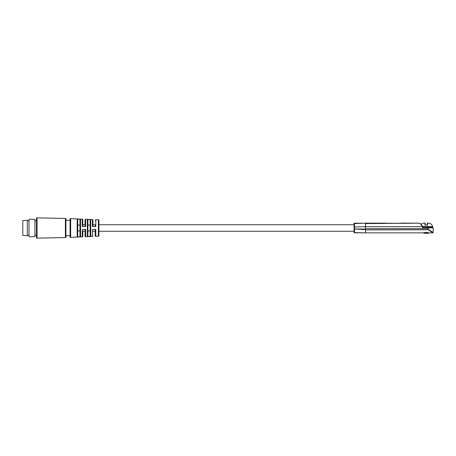 <?xml version="1.0" encoding="UTF-8"?>
<svg xmlns="http://www.w3.org/2000/svg" width="456" height="456" viewBox="0 0 456 456"><rect width="100%" height="100%" fill="white"/><g stroke="black" fill="none" stroke-linecap="round" stroke-linejoin="round"><path stroke-width="0.68" d="M22.8 220.584L22.8 235.416L27.309 235.695L27.309 220.305L22.8 220.584M27.309 235.216L29.002 235.216M27.309 220.784L29.002 220.784M29.002 219.233L29.002 236.767L34.924 236.767L34.924 219.233L29.002 219.233M34.924 235.216L36.503 235.216M34.924 220.784L36.503 220.784M65.943 235.695L65.943 218.994A0.564 0.564 0 0 0 65.39 218.43L37.078 217.86A0.564 0.564 0 0 0 36.503 218.424L36.503 237.576A0.564 0.564 0 0 0 37.078 238.14L65.39 237.57A0.564 0.564 0 0 0 65.943 237.006L65.943 235.695L70.059 235.695L70.059 236.772A0.564 0.564 0 0 0 70.646 237.337L82.262 236.863L82.262 229.408L82.804 229.408C82.804 238.363 82.804 238.363 82.804 229.408L85.642 229.408L85.055 229.408L85.055 236.157A0.564 0.564 0 0 0 85.642 236.721L92.414 236.442L92.414 229.408L92.956 229.408C92.956 237.821 92.956 237.821 92.956 229.408C92.956 231.813 92.956 231.813 92.956 229.408L95.794 229.408L95.207 229.408L95.207 235.741L95.207 231.243L92.956 231.243M65.943 218.994L65.943 237.006M65.943 220.305L70.059 220.305L70.059 219.228L70.059 236.772M85.055 226.592C85.055 217.82 85.055 217.82 85.055 226.592L82.262 226.592L82.804 226.592L82.262 226.592L82.262 219.136A0.564 0.564 0 0 1 82.804 219.701L82.804 224.757L85.055 224.757L85.055 226.592L85.642 226.592L85.642 219.279L85.055 219.843L85.055 224.757M95.207 226.592C95.207 218.356 95.207 218.356 95.207 226.592L92.956 226.592L92.956 220.117A0.564 0.564 0 0 0 92.414 219.558L92.414 226.592L92.956 226.592L92.414 226.592L92.956 226.592L92.956 224.757L95.207 224.757L95.207 226.592L95.794 226.592L95.794 219.695L95.207 220.259M70.059 219.228A0.564 0.564 0 0 1 70.646 218.663L70.646 237.337M95.794 219.695L98.388 219.803L98.388 236.197L95.794 236.305A0.564 0.564 0 0 1 95.207 235.741M87.341 219.461L87.335 236.539L90.721 236.396L90.134 235.826L90.721 236.396L90.721 219.604L87.335 219.461L87.877 220.037L87.335 219.461L87.877 220.037L87.877 235.963L87.415 236.527M77.184 219.04L77.184 236.96L80.569 236.818L79.982 236.248L80.569 236.818L80.569 219.182L77.184 219.04L77.725 219.61L77.184 219.04L77.725 219.61L77.725 236.39L77.263 236.949M92.414 219.558L85.642 219.279M82.262 219.136L70.646 218.663M85.642 236.721L85.642 229.408L85.055 229.408M95.794 236.305L95.794 229.408L95.207 229.408M98.388 236.197A0.564 0.564 0 0 0 98.929 235.638L98.929 231.243L354.078 231.243M98.388 219.803A0.564 0.564 0 0 1 98.929 220.362L98.929 235.638M422.82 227.664L432.921 227.664L428.241 227.664L432.487 227.664L432.596 226.546A4.286 4.286 0 0 0 428.406 223.149L427.506 223.149L427.557 225.121L427.221 225.121L427.221 223.434L428.406 223.149M424.912 225.121L425.248 225.121L425.248 223.434L425.248 225.121L424.912 225.121L424.969 223.149L424.912 225.121L427.557 225.121M424.969 223.149L424.069 223.149L424.969 223.149M421.076 224.369A4.286 4.286 0 0 1 424.069 223.149M98.929 228C98.929 223.816 98.929 223.816 98.929 228L98.929 231.243M418.99 223.149L419.537 223.434L418.99 223.149M427.603 232.457L424.867 232.457L428.697 232.851L432.921 232.851L428.435 229.921L427.551 228.712L365.53 228.712L365.53 229.214L365.473 223.149L354.477 223.571L354.477 226.951L354.477 223.206L354.078 223.275L354.078 232.725L354.472 232.794L354.477 228.137L354.477 232.697M354.477 226.951L354.477 228.131L354.477 226.951L365.53 226.717L365.53 228.712M423.47 232.851L423.926 233.301L428.549 233.301L428.999 232.851M365.53 232.851L365.53 229.539L365.473 232.851L423.772 232.851L424.867 232.457M427.546 223.639L427.506 223.149M354.078 224.757L98.929 224.757L98.929 220.362M82.804 226.592L82.804 219.701M430.464 230.725L431.473 231.391M422.98 227.664L428.241 227.664L427.551 228.712L428.327 227.943L427.608 228.769L428.532 229.738C429.729 230.086 433.166 232.566 433.08 232.566M365.53 229.539L365.53 229.214M428.532 229.738L365.53 229.921M399.73 223.149L419.269 223.149L420.307 223.668C422.604 225.902 422.028 225.555 422.632 226.689L422.986 227.664M354.477 223.212L402.83 223.28L365.53 223.571L365.53 226.717L422.364 226.717C421.219 224.546 420.187 223.355 419.269 223.149L402.83 223.372M365.473 223.149L385.844 223.149L365.473 223.149M354.472 232.794L365.473 232.851L354.477 232.611M365.473 229.642L354.477 228.98L365.473 229.094M405.179 223.149L402.83 223.28M403.395 223.178L406.216 223.149M402.266 223.149L400.488 223.149M90.721 219.604L90.134 220.174L90.721 219.604M85.055 231.243L82.804 231.243L82.804 236.299L82.262 236.863M90.134 220.174L90.134 235.826M77.725 230.918L79.982 230.918L79.982 236.248L79.982 219.752L80.569 219.182M87.877 235.963L87.877 220.037M79.982 219.752L79.982 225.082L77.725 225.082M87.877 225.082L90.134 225.082M87.877 230.918L90.134 230.918M37.078 217.86L37.078 238.14M65.39 218.43L65.39 237.57M432.596 226.546L422.581 226.546M432.761 227.322L422.854 227.322M433.2 232.566L433.2 227.943L428.327 227.943M383.348 223.525L384.305 223.394M422.792 227.886L422.364 226.717M420.996 224.289L420.301 223.668M92.414 236.442L92.956 235.883"/></g></svg>
